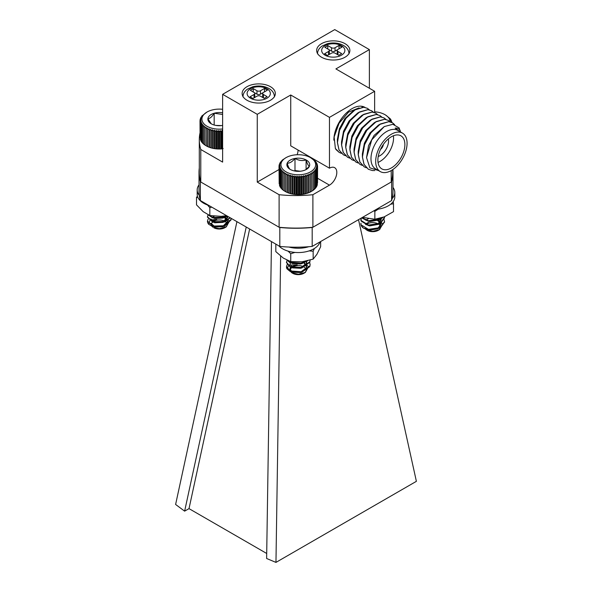 <?xml version="1.0" encoding="UTF-8"?>
<svg xmlns="http://www.w3.org/2000/svg" width="592" height="592" viewBox="0 0 592 592"><rect width="100%" height="100%" fill="white"/><g stroke="black" fill="none" stroke-linecap="round" stroke-linejoin="round"><path stroke-width="0.89" d="M337.24 50.438A2.494 1.436 0 0 0 337.965 51.46L337.965 54.849A2.494 1.436 180 0 1 337.24 53.828L337.24 50.438A2.494 1.436 0 0 1 337.965 49.425L341.961 47.116L339.024 45.421L335.035 47.73L335.035 51.119A2.494 1.436 180 0 1 331.513 51.119L328.59 49.432M328.575 54.849L328.575 51.46L324.586 53.761L327.517 55.456L331.513 53.154A2.494 1.436 0 0 1 335.035 53.154L338.75 55.3L341.688 53.606L337.965 51.46M328.575 51.46A2.494 1.436 0 0 0 329.307 50.438A2.494 1.436 0 0 0 328.575 49.425L324.86 47.279L327.79 45.584L331.513 47.73A2.494 1.436 0 0 0 335.035 47.73M327.79 48.973L327.79 45.584M337.958 49.432L335.035 51.119M339.024 48.81L339.024 45.421M329.307 50.438L329.307 53.828A2.494 1.436 180 0 1 328.59 54.841M298.072 150.065A10.375 5.994 -60 0 1 297.132 154.741M374.64 112.598L374.64 91.286L329.47 117.364L290.731 94.994L290.731 145.824L329.47 168.195A10.375 5.994 -60 0 1 334.658 167.677A10.375 5.994 -60 0 1 336.249 175.994A10.375 5.994 -60 0 1 329.47 185.141L312.894 194.709A96.703 55.833 180 0 1 279.106 194.709L257.261 182.099L279.01 169.541M290.731 94.994L257.261 114.323L257.261 182.099M369.371 88.245L369.371 49.595L335.901 68.916L374.64 91.286M270.47 86.698A16.598 9.583 0 0 0 252.377 84.626A16.598 9.583 0 0 0 242.128 93.477A16.598 9.583 0 0 0 258.726 103.06A16.598 9.583 0 0 0 275.332 93.477A16.598 9.583 0 0 0 270.47 86.698M345.01 43.66A16.598 9.583 0 0 0 326.917 41.588A16.598 9.583 0 0 0 316.668 50.438A16.598 9.583 0 0 0 333.274 60.029A16.598 9.583 0 0 0 349.872 50.438A16.598 9.583 0 0 0 345.01 43.66M257.261 114.323L222.629 94.328L334.739 29.6L369.371 49.595M222.629 94.328L222.629 162.104L200.784 149.487A96.703 55.833 180 0 1 199.297 139.734A96.703 55.833 180 0 1 199.992 133.037M392.703 169.652L392.703 172.272A96.703 55.833 180 0 1 391.216 182.018L312.894 227.247A96.703 55.833 180 0 1 279.106 227.247L200.784 182.018L200.784 149.487M279.106 227.247L279.106 194.709M329.47 117.364L329.47 168.195M364.975 107.389A25.73 14.859 120 0 0 364.924 107.359A25.73 14.859 120 0 0 345.084 114.263A25.73 14.859 120 0 0 333.858 140.171M312.894 227.247L312.894 194.709M391.216 182.018L391.216 170.57M200.784 182.018A96.703 55.833 180 0 1 199.297 172.272L199.297 139.734M362.311 107.219A25.73 14.859 120 0 0 361.645 106.257M263.41 97.88A2.494 1.436 180 0 1 262.693 96.866L262.693 93.477A2.494 1.436 0 0 1 263.425 92.463L267.414 90.154L264.483 88.46L260.487 90.768L260.487 94.158A2.494 1.436 180 0 1 256.965 94.158L254.042 92.47A2.494 1.436 0 0 1 254.76 93.477A2.494 1.436 0 0 1 254.035 94.498L250.039 96.799L252.976 98.494L256.965 96.193A2.494 1.436 0 0 1 260.487 96.193L264.21 98.339L267.14 96.644L263.425 94.498L263.425 97.887M262.693 93.477A2.494 1.436 0 0 0 263.425 94.498M256.965 94.158L256.965 90.768L253.25 88.622L250.312 90.317L254.035 92.463M256.965 90.768A2.494 1.436 0 0 0 260.487 90.768M253.25 92.012L253.25 88.622M263.41 92.47L260.487 94.158M264.483 91.849L264.483 88.46M254.76 93.477L254.76 96.866A2.494 1.436 180 0 1 254.042 97.88M359.026 107.885L348.518 112.14L339.083 123.24L334.14 136.967L335.375 148.488A26.144 15.096 120 0 0 336.108 149.658L339.186 152.41M343.353 154.815L339.001 149.946L337.381 142.524L337.366 139.438L339.386 128.767L344.907 118.57L353.454 110.674L355.511 109.49L363.725 107.219L367.417 108.321M335.375 148.488L339.216 152.425L341.414 153.358M400.569 132.016L399.134 127.931L392.859 124.298L384.252 126.577L371.761 139.808L366.544 157.642L369.867 167.847L378.584 170.6M337.373 141.814L339.66 129.796L345.928 118.296L355.511 109.49M345.58 155.763L343.382 154.83L339.061 149.976L337.44 142.554L339.571 130.255L345.987 118.326L354.889 109.934L363.784 107.256L367.447 108.336L369.319 109.838M349.746 158.168L347.489 157.206L343.175 152.351L341.547 144.929L341.54 141.843L343.552 131.172L349.073 120.975L357.62 113.079L359.677 111.895L367.891 109.624L371.584 110.726M341.54 144.219L343.826 132.201L350.101 120.701L359.677 111.895M347.548 157.235L343.234 152.388L341.606 144.966L343.737 132.66L350.153 120.738L359.055 112.339L367.95 109.661L371.613 110.741L373.485 112.243M351.685 159.625L347.341 154.756L345.713 147.334L345.706 144.248L347.719 133.577L353.239 123.38L361.786 115.484L363.843 114.3L372.057 112.029L375.75 113.131M345.706 146.624L348 134.606L354.268 123.106L363.843 114.3M353.912 160.573L351.715 159.64L347.4 154.793L345.772 147.371L347.904 135.065L354.327 123.143L363.222 114.744L372.116 112.066L375.779 113.153L377.652 114.648M355.851 162.03L351.507 157.161L349.879 149.739L349.872 146.653L351.885 135.99L357.405 125.785L365.952 117.897L368.009 116.705L376.231 114.441L379.916 115.544M349.872 149.029L352.166 137.018L358.434 125.511L368.009 116.705M358.086 162.978L355.881 162.053L351.567 157.198L349.939 149.776L352.07 137.47L358.493 125.548L367.388 117.149L376.29 114.471L379.946 115.558L381.818 117.053M362.252 165.383L359.995 164.421L355.674 159.566L354.053 152.144L354.038 149.058L356.051 138.395L361.571 128.198L370.118 120.302L372.176 119.11L380.397 116.846L384.053 117.926L385.984 119.458M354.038 151.434L356.332 139.423L362.6 127.916L372.176 119.11M360.054 164.458L355.733 159.603L354.112 152.181L356.236 139.875L362.659 127.953L371.554 119.554L380.456 116.876L384.112 117.963M364.191 166.848L359.84 161.979L358.219 154.556L358.204 151.463L360.225 140.8L365.738 130.603L374.292 122.707L376.342 121.523L384.563 119.251L388.256 120.354M358.204 153.839L360.498 141.828L366.766 130.329L376.342 121.523M366.418 167.795L364.221 166.863L359.899 162.008L358.278 154.586L360.41 142.28L366.825 130.358L375.72 121.959L384.622 119.281L388.285 120.368L390.158 121.863M368.357 169.253L364.006 164.384L362.385 156.961L362.371 153.876L364.391 143.205L369.911 133.008L378.458 125.112L380.515 123.928L388.729 121.656L392.422 122.759M362.378 156.244L364.665 144.233L370.932 132.734L380.515 123.928M374.78 170.563L372.383 170.548L368.387 169.268L364.065 164.413L362.445 156.991L364.576 144.685L370.992 132.763L379.894 124.364L388.789 121.693L392.452 122.773L394.649 124.646M366.544 157.642L368.557 145.61L374.077 135.413L384.252 126.577M380.279 171.584L375.58 168.868A22.207 12.817 -60 0 1 375.58 143.227A22.207 12.817 -60 0 1 397.787 130.41L402.486 133.119A22.207 12.817 -60 0 1 407.081 143.286A22.207 12.817 -60 0 1 397.387 165.634A22.207 12.817 -60 0 1 380.279 171.584A22.207 12.817 -60 0 1 380.279 145.943A22.207 12.817 -60 0 1 402.486 133.119M400.392 131.912L395.138 128.087C397.373 127.946 399.067 128.79 400.214 130.625M404.884 144.559A19.092 11.026 -60 0 1 396.544 163.769A19.092 11.026 -60 0 1 381.833 168.883A19.092 11.026 -60 0 1 381.833 146.838A19.092 11.026 -60 0 1 400.925 135.82A19.092 11.026 -60 0 1 404.884 144.559M393.399 135.768A19.092 11.026 -60 0 1 393.554 138.017A19.092 11.026 -60 0 1 378.036 162.393M388.367 138.898A12.04 6.949 -60 0 1 388.567 140.896A12.04 6.949 -60 0 1 378.221 156.466M383.364 144.433A4.729 2.731 -60 0 1 380.515 149.369M271.476 241.603L266.629 558.493L275.961 562.4L280.638 256.107M236.926 221.66L175.609 504.465L184.63 511.148L246.235 227.032M266.703 553.476L189.011 508.624L184.63 511.148M189.011 508.624L249.639 228.993M392.873 169.541A96.984 55.996 180 0 1 392.984 172.272L392.984 191.209A96.984 55.996 180 0 1 391.63 200.555L312.191 246.413A96.984 55.996 180 0 1 279.809 246.413L200.37 200.555A96.984 55.996 180 0 1 199.016 191.209L199.016 172.272A96.984 55.996 180 0 1 199.297 168.002M200.718 181.818L200.37 181.618A96.984 55.996 180 0 1 199.016 172.272M312.532 227.276L312.191 227.476A96.984 55.996 180 0 1 279.809 227.476L279.468 227.276M392.984 172.272A96.984 55.996 180 0 1 391.63 181.618L391.282 181.818M391.63 200.555L391.63 181.618M312.191 246.413L312.191 227.476M279.809 246.413L279.809 227.476M200.37 200.555L200.37 181.618M358.523 219.669L416.391 481.326L275.961 562.4M222.629 131.039L222.022 130.381L221.164 131.794L220.113 130.492L219.144 131.846L218.189 130.484L217.131 131.779L216.287 130.358L215.14 131.587L214.415 130.122L213.187 131.276L212.595 129.774L211.307 130.854L210.848 129.315L209.516 130.314L209.191 128.753L207.829 129.67L207.644 128.094L206.275 128.93L206.231 127.347L204.854 128.101L204.958 126.518L203.596 127.191L203.84 125.622L202.508 126.207L202.893 124.653L201.606 125.164L202.124 123.639L200.895 124.076L201.546 122.588L200.385 122.944L201.162 121.501L200.081 121.789L200.977 120.398L199.992 120.627L200.081 137.67M200.081 121.789L200.385 139.076M200.385 122.944L200.385 139.867L200.895 140.4M200.895 124.076L200.895 140.992L202.124 142.132M201.606 125.164L201.606 142.08L202.893 143.153M202.508 126.207L202.508 143.123L203.84 144.115M203.596 127.191L203.596 144.108L204.958 145.01M204.854 128.101L204.854 145.018L207.644 146.587A18.33 10.582 180 0 1 206.327 145.898A18.33 10.582 180 0 1 206.238 145.847L206.275 128.93M207.644 146.587L209.191 147.245A18.33 10.582 180 0 1 207.644 146.587L207.644 128.094M209.191 147.245L210.848 147.808A18.33 10.582 180 0 1 209.191 147.245L209.191 128.753M210.848 147.808L212.595 148.266A18.33 10.582 180 0 1 210.848 147.808L210.848 129.315M212.595 148.266L214.415 148.614A18.33 10.582 180 0 1 212.595 148.266L212.595 129.774M214.415 148.614L216.287 148.851A18.33 10.582 180 0 1 214.415 148.614L214.415 130.122M216.287 148.851L218.189 148.977A18.33 10.582 180 0 1 216.287 148.851L216.287 130.358M218.189 148.977L220.113 148.984A18.33 10.582 180 0 1 218.189 148.977L218.189 130.484M220.113 148.984L222.022 148.881A18.33 10.582 180 0 1 220.113 148.984L220.113 130.492M222.629 148.821A18.33 10.582 180 0 1 222.022 148.881L223.162 148.54M207.481 221.149A11.81 6.815 0 0 0 207.474 221.26A11.81 6.815 0 0 0 208.724 224.316L212.78 226.595L224.568 226.285L231.072 219.876L231.087 219.166M207.489 217.012L212.78 222.289L224.568 221.978L230.295 217.826M207.962 214.718L212.78 217.989L224.568 217.678L227.55 216.243M208.118 219.047L207.474 221.045L212.78 226.055L224.568 225.744L231.072 219.336L231.05 218.263M208.095 214.778L207.474 216.731L212.78 221.756L224.568 221.445L230.044 217.686M208.576 215.007L212.78 217.449L224.568 217.138L227.099 215.984M212.262 226.521A7.851 4.536 180 0 1 215.769 220.439A7.851 4.536 180 0 1 226.307 222.459A7.851 4.536 180 0 1 225.456 227.291M226.277 226.869L224.842 227.698A7.851 4.536 180 0 1 213.734 227.698L219.44 228.638L226.277 226.869L229.452 221.068L223.436 216.139M208.724 224.316L209.901 220.424M210.959 219.935L216.798 219.44A8.384 4.84 0 0 0 212.106 221.556M210.93 225.315L212.876 227.202M210.9 223.199L214.667 226.558L223.036 226.129L227.654 221.371L225.041 216.961M210.9 218.892L214.667 222.252L223.036 221.822L227.654 217.072L227.639 216.295M214.356 217.856L223.036 217.523L225.996 215.777M210.9 223.732L214.667 227.099L223.036 226.669L227.668 221.586L223.902 216.864L222.318 216.25M214.319 216.176L212.136 217.279M210.9 219.425L214.667 222.792L223.036 222.363L227.654 217.604L227.513 216.221M212.025 217.183L214.667 218.492L223.036 218.063L226.595 215.688L221.193 216.332L209.834 215.547L209.834 207.674L207.503 204.987M222.629 109.298A17.36 10.027 0 0 0 207.008 112.043A17.36 10.027 0 0 0 203.759 123.617A17.36 10.027 0 0 0 222.629 128.967M222.629 112.835A11.411 6.586 0 0 0 214.178 113.242A11.411 6.586 0 0 0 207.896 118.74A11.411 6.586 0 0 0 211.218 123.795A11.411 6.586 0 0 0 213.002 124.631A11.411 6.586 0 0 0 222.629 125.43M222.629 114.471L214.178 113.242C212.099 116.683 210.005 118.518 207.896 118.74L211.159 123.654M221.489 125.6L215.762 125.4M214.178 125.023L214.178 113.242M199.992 120.627L200.991 119.288L200.111 119.466L201.206 118.193L200.444 118.311L202.22 116.054L201.717 116.106L207.008 112.043M201.717 116.106L201.717 116.513M200.977 117.194L200.977 117.756M200.444 118.311L200.444 119.073M200.111 119.466L200.111 120.465M206.231 127.347L206.327 145.898M207.829 129.67L207.829 146.594M209.516 130.314L209.516 147.23M211.307 130.854L211.307 147.771M213.187 131.276L213.187 148.192M215.14 131.587L215.14 148.503M217.131 131.779L217.131 148.696M219.144 131.846L219.144 148.762M221.164 131.794L221.164 148.71M222.022 130.381L222.022 148.881M360.987 223.125L360.905 223.85A11.81 6.815 0 0 0 360.905 223.909A11.81 6.815 0 0 0 363.532 228.194L368.476 229.911L380.138 228.135L384.519 221.948M360.92 219.795L361.053 221.023L368.476 225.604L380.138 223.828L384.526 217.9L384.393 216.798M361.631 217.871L368.476 221.304L380.138 219.521L382.972 217.353M360.905 223.909L361.053 224.79L368.476 229.37L380.138 227.594L384.526 221.667L384.023 219.528M361.231 218.1L361.053 220.483L368.476 225.071L380.138 223.288L384.526 217.368L384.482 216.761M361.919 217.708L368.476 220.764L380.138 218.988L382.121 217.649M366.063 224.723A7.851 4.536 180 0 1 378.821 224.287A7.851 4.536 180 0 1 378.858 229.955M379.627 229.555L378.266 230.34A7.851 4.536 180 0 1 367.158 230.34L372.879 231.309L379.627 229.555L382.772 223.835L376.875 218.951M366.611 229.985A7.851 4.536 180 0 1 365.22 228.49M363.532 228.194L362.267 226.677M364.568 228.209L366.396 229.896M368.572 222.496A8.384 4.84 0 0 0 365.456 224.287M367.743 229.237L369.704 229.681L377.985 228.209L381.1 223.82L380.996 222.977L378.466 219.75M367.743 224.93L369.704 225.374L377.985 223.902L381.1 219.521L380.797 218.063M367.743 220.624L369.704 221.075L377.985 219.602L379.642 218.374M365.434 228.571L369.704 230.214L377.985 228.749L381.1 224.361L380.996 223.51L375.942 219.099M368.468 218.751L365.567 220.076M365.434 224.272L369.704 225.915L377.985 224.442L381.1 220.061L380.56 218.122M365.434 219.965L369.704 221.608L377.985 220.135L380.242 218.219M390.076 121.789A17.36 10.027 0 0 0 384.992 114.685A17.36 10.027 0 0 0 374.64 111.814M385.636 115.077L390.343 118.829L389.832 118.777L391.068 119.917L390.424 119.836L391.586 121.042L390.816 120.916L391.904 122.196L391.12 122.152M391.586 121.042L391.586 121.819M391.068 119.917L391.068 120.502M390.343 118.829L390.343 119.251M304.836 193.717L305.398 193.776A18.33 10.582 180 0 1 303.592 194.154L304.836 193.717L304.836 176.801L303.592 175.661L302.904 177.134L301.735 175.928L300.921 177.356L299.833 176.076L298.908 177.452L297.917 176.113L296.888 177.43L296 176.031L294.883 177.282L294.113 175.839L292.914 177.023L292.27 175.528L291.012 176.638L290.494 175.114L289.185 176.142L288.807 174.588L287.453 175.535L287.216 173.967L285.847 174.832L285.751 173.249L284.375 174.033L284.419 172.45L283.05 173.153L283.242 171.576L281.896 172.198L282.236 170.637L280.926 171.177L281.4 169.638L280.142 170.104L280.749 168.602L279.557 168.986L280.29 167.521L279.18 167.839L280.023 166.426L279.01 166.678L279.964 165.316L279.047 165.516L280.445 163.126L279.757 163.222L282.325 160.069L286.01 157.657A17.36 10.027 0 0 0 281.674 167.647A17.36 10.027 0 0 0 307.211 173.345A17.36 10.027 0 0 0 310.563 157.657A17.36 10.027 0 0 0 286.01 157.657M305.398 193.776L307.13 193.295A18.33 10.582 180 0 1 305.398 193.776L305.398 175.284L304.836 176.801M307.13 193.295L308.758 192.711A18.33 10.582 180 0 1 307.13 193.295L307.13 174.803L306.693 176.349L305.398 175.284M308.758 192.711L310.275 192.037A18.33 10.582 180 0 1 308.758 192.711L308.758 174.218L308.462 175.787L307.13 174.803M311.651 174.359L311.651 191.275L311.251 191.512A18.33 10.582 180 0 1 310.275 192.037L313.035 190.424L313.035 173.508L311.658 172.775L311.651 174.359L310.275 173.537L310.119 175.121L308.758 174.218M311.651 191.275L311.658 172.775M312.894 190.424L314.248 189.499L314.248 172.575L312.894 171.924L313.035 173.508M313.975 189.507L315.299 188.5L315.299 171.576L313.975 171.014L314.248 172.575M314.877 188.53L316.158 187.442L316.158 170.526L314.877 170.037L315.299 171.576M316.158 186.976L316.816 186.339L316.816 169.423L315.603 169.009L316.158 170.526M316.816 185.71L317.275 185.207L317.275 168.291L316.135 167.943L316.816 169.423M317.275 184.364L317.527 167.129L316.476 166.855L317.275 168.291M317.527 182.943L317.571 165.967L316.616 165.753L317.527 167.129M279.01 166.678L279.18 183.816M279.18 167.839L279.557 185.192M279.557 168.986L279.557 185.903L280.142 186.495M280.142 170.104L280.142 187.02L281.4 188.13M280.926 171.177L280.926 188.093L282.236 189.129M281.896 172.198L281.896 189.114L283.242 190.069M283.05 173.153L283.05 190.069L284.419 190.95M284.375 174.033L284.375 190.957L285.751 191.749A18.33 10.582 180 0 1 285.329 191.512A18.33 10.582 180 0 1 285.196 191.431M284.375 190.957L285.329 191.512M285.751 191.749L287.216 192.459A18.33 10.582 180 0 1 285.751 191.749L285.751 173.249M287.216 192.459L288.807 193.081A18.33 10.582 180 0 1 287.216 192.459L287.216 173.967M288.807 193.081L290.494 193.606A18.33 10.582 180 0 1 288.807 193.081L288.807 174.588M290.494 193.606L292.27 194.021A18.33 10.582 180 0 1 290.494 193.606L290.494 175.114M292.27 194.021L294.113 194.331A18.33 10.582 180 0 1 292.27 194.021L292.27 175.528M294.113 194.331L296 194.524A18.33 10.582 180 0 1 294.113 194.331L294.113 175.839M301.735 194.42L303.592 194.154A18.33 10.582 180 0 1 301.735 194.42A18.33 10.582 180 0 1 299.833 194.568A18.33 10.582 180 0 1 297.917 194.605A18.33 10.582 180 0 1 296 194.524L301.735 194.42L301.735 175.928M286.484 266.703A11.81 6.815 0 0 0 286.484 266.874A11.81 6.815 0 0 0 286.987 268.849L290.213 271.491L301.705 272.327L309.786 266.637L310.09 264.661M286.491 262.508L290.213 267.184L301.705 268.021L309.786 262.33L310.067 260.125M286.928 260.132L290.213 262.885L301.705 263.714L307.87 260.724M287.238 264.387L286.484 266.541L290.213 270.951L301.705 271.787L309.786 266.097L310.097 264.402L309.601 262.234M287.135 260.228L286.484 262.234L290.213 266.644L301.705 267.48L309.786 261.797L310.097 260.628M287.475 260.384L290.213 262.345L301.705 263.181L306.9 260.961M290.768 271.417A7.851 4.536 180 0 1 296.015 265.764A7.851 4.536 180 0 1 305.805 268.79A7.851 4.536 180 0 1 304.488 272.89M305.346 272.446L303.844 273.312A7.851 4.536 180 0 1 292.737 273.312L291.819 272.786L298.449 274.229L305.346 272.446L308.565 266.681L302.727 261.716M286.987 268.849L288.578 265.69M289.91 265.068L297.199 264.876L290.827 266.8M289.784 270.751L291.819 272.786M290.746 266.881L289.902 268.701M293.292 271.943L300.714 272.046L306.449 267.799L306.671 266.548L304.022 262.448L302.675 261.723M291.886 261.738L290.827 262.5M290.746 262.582L289.902 264.395L292.552 267.355L300.714 267.747L306.449 263.499L306.478 261.057M290.413 261.501L292.552 263.055L300.714 263.44L304.88 261.375M291.619 266.74L291.138 267.073M289.902 269.234L292.552 272.202L300.714 272.586L306.449 268.339L306.671 267.081L304.022 262.989L301.617 261.842M292.848 261.842L291.138 262.767M291.057 267.007L292.552 267.895L300.714 268.28L306.449 264.032L306.279 261.094M291.057 262.7L292.552 263.595L300.714 263.98L305.546 261.25M290.48 169.549A11.411 6.586 0 0 0 301.594 171.051A11.411 6.586 0 0 0 306.36 169.408A11.411 6.586 0 0 0 309.401 166.248A11.411 6.586 0 0 0 306.094 159.944A11.411 6.586 0 0 0 294.986 158.441A11.411 6.586 0 0 0 287.179 163.244A11.411 6.586 0 0 0 290.221 169.408A11.411 6.586 0 0 0 290.48 169.549C289.377 169.075 288.274 166.974 287.179 163.244C289.799 163.259 292.404 161.653 294.986 158.441C298.723 160.573 302.423 161.068 306.094 159.944C307.196 163.666 308.299 165.767 309.401 166.248L305.783 169.719M300.174 171.243L294.986 170.548L294.357 170.933M306.094 169.497L306.094 159.944M294.986 170.548L294.986 158.441M310.563 157.657L315.654 161.468L315.181 161.431L316.439 162.541L315.832 162.467L317.023 163.658L316.291 163.547L317.401 164.805L316.55 164.643L317.571 165.967M303.592 175.661L303.592 194.154M302.904 194.058L302.904 177.134M300.921 177.356L300.921 194.272M306.693 176.349L306.693 193.266M308.462 175.787L308.462 192.703M310.119 175.121L310.119 192.037M310.275 173.537L310.275 192.037M317.401 164.805L317.401 165.745M317.023 163.658L317.023 164.369M316.439 162.541L316.439 163.066M315.654 161.468L315.654 161.845M280.423 162.119L280.423 162.585M279.757 163.222L279.757 163.858M279.298 164.354L279.298 165.198M279.047 165.516L279.047 166.618M285.847 174.832L285.847 191.749M287.453 175.535L287.453 192.459M289.185 176.142L289.185 193.059M291.012 176.638L291.012 193.554M292.914 177.023L292.914 193.939M294.883 177.282L294.883 194.206M296 176.031L296 194.524M296.888 177.43L296.888 194.346M297.917 176.113L297.917 194.605M298.908 177.452L298.908 194.376M299.833 176.076L299.833 194.568M211.773 207.133L209.834 207.674M197.987 197.617L196.507 196.973L196.507 204.854L203.174 211.64L209.834 215.547M392.984 187.427A22.03 12.721 180 0 1 394.812 192.496A22.03 12.721 180 0 1 392.148 198.564M394.812 192.496L394.812 196.803A22.03 12.721 180 0 1 376.386 209.346M199.275 195.323A22.03 12.721 180 0 1 197.188 189.914A22.03 12.721 180 0 1 199.016 184.845M208.835 205.439A22.03 12.721 180 0 1 197.188 194.22L197.188 189.914M308.743 246.716A22.03 12.721 180 0 1 288.874 247.049M319.969 241.921A22.03 12.721 180 0 1 301.816 252.392A22.03 12.721 180 0 1 278.802 245.835M393.243 201.517L393.502 203.766L390.705 204.203M378.303 209.117L374.854 211.366L374.854 219.24L384.178 216.887L393.502 211.647L393.502 203.766M374.854 211.366L373.818 210.833M374.854 219.24L362.541 217.345M314.359 248.507L313.161 251.252L313.161 259.126L316.905 254.345L320.657 246.679L320.657 241.529M313.161 251.252L309.187 250.875M294.927 252.414L290.739 253.724L288.075 251.126M313.161 259.126L301.95 261.805L290.739 261.605L290.739 253.724M290.739 261.605L283.279 258.06L275.82 251.63L275.82 244.111M341.488 55.182A11.618 6.712 0 0 0 336.278 43.963A11.618 6.712 0 0 0 322.048 52.177A11.618 6.712 0 0 0 341.488 55.182M331.513 51.119L331.513 47.73M329.47 185.141L317.571 178.266M266.948 98.22A11.618 6.712 0 0 0 261.738 86.994A11.618 6.712 0 0 0 247.5 95.216A11.618 6.712 0 0 0 266.948 98.22M254.035 97.887L254.035 94.498M349.043 53.828C348.688 48.936 345.469 45.591 339.386 43.778C335.346 42.713 331.298 42.705 327.25 43.749L322.063 46.065C319.103 48.13 317.578 50.72 317.497 53.828M274.503 96.866C274.14 91.975 270.921 88.622 264.846 86.809C260.806 85.751 256.758 85.744 252.703 86.787L247.515 89.103C244.555 91.168 243.038 93.758 242.957 96.866M207.474 216.739L207.474 217.279M231.095 218.892L231.095 219.432M227.668 221.586L227.668 221.045M227.668 217.279L227.668 216.746M360.905 219.528L360.905 220.061M384.526 217.375L384.526 217.915M384.526 221.682L384.526 222.215M381.1 224.368L381.1 223.828M381.1 220.061L381.1 219.528M384.992 114.685L385.681 115.085M286.484 262.241L286.484 262.781M310.097 264.395L310.097 264.935M306.671 267.081L306.671 266.548M306.671 262.781L306.671 262.241M289.902 264.927L289.902 264.395"/></g></svg>
